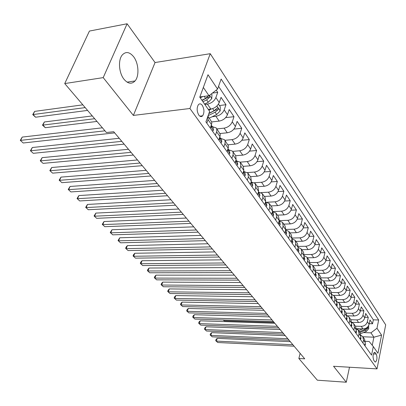 <?xml version="1.0" encoding="UTF-8"?>
<svg xmlns="http://www.w3.org/2000/svg" width="406" height="406" viewBox="0 0 406 406"><rect width="100%" height="100%" fill="white"/><g stroke="black" fill="none" stroke-linecap="round" stroke-linejoin="round"><path stroke-width="0.61" d="M124.008 79.266C127.991 83.875 131.671 84.433 135.051 80.946C139.436 76.079 138.695 63.27 133.635 56.754C129.534 51.785 125.703 51.242 122.14 55.12C117.928 60.215 118.933 73.065 124.008 79.266M198.803 115.091C200.143 116.796 201.422 117.035 202.65 115.806C204.457 112.711 204.35 109.244 202.315 105.398C200.96 103.631 199.656 103.393 198.402 104.687C196.626 107.823 196.763 111.295 198.803 115.091M127.103 23.771L103.21 77.617L133.376 115.421L155.046 62.539L127.103 23.771L89.432 31.064L64.732 83.575L106.418 132.529L113.705 131.717L304.728 358.828L298.862 358.493L317.34 380.194L346.282 382.229L349.5 367.227M155.046 62.539L210.247 53.693L385.7 324.846L377.017 368.887L189.932 108.498L210.247 53.693M356.392 328.662L363.015 328.896C366.156 328.708 368.181 327.175 369.095 324.292L369.993 319.958L372.546 323.775L369.221 323.673M355.423 326.16L361.259 326.353C364.41 326.165 366.445 324.627 367.364 321.735L368.272 317.385L364.857 317.294M368.272 317.385L365.659 313.488L364.74 317.852C363.812 320.755 361.761 322.308 358.594 322.506L351.738 322.293M347.353 315.792L354.068 315.969C357.265 315.756 359.335 314.188 360.284 311.26L361.228 306.86L363.898 310.854L360.386 310.773M342.948 309.139L349.439 309.281C352.662 309.052 354.758 307.464 355.727 304.515L356.696 300.085L359.427 304.17L355.813 304.104M338.355 302.323L344.699 302.434C347.952 302.191 350.073 300.582 351.058 297.608L352.053 293.147L354.849 297.329L351.134 297.278M333.59 295.34L339.847 295.426C343.131 295.167 345.278 293.538 346.282 290.539L347.303 286.047L350.165 290.326L346.338 290.29M328.667 288.194L334.879 288.245C338.193 287.971 340.36 286.321 341.39 283.302L342.436 278.77L345.369 283.16L341.426 283.139M323.587 280.871L329.789 280.891C333.133 280.597 335.326 278.927 336.376 275.882L337.447 271.32L340.456 275.811L336.391 275.811M318.345 273.365L324.572 273.355C327.947 273.04 330.169 271.35 331.24 268.28L332.341 263.687L335.422 268.29L331.23 268.31M312.945 265.671L319.223 265.631C322.628 265.296 324.881 263.58 325.972 260.49L327.104 255.861L330.261 260.581L325.937 260.622M307.398 257.78L313.742 257.708C317.177 257.353 319.456 255.618 320.573 252.496L321.735 247.838L324.973 252.674L320.507 252.745M301.714 249.69L308.118 249.578C311.585 249.208 313.894 247.447 315.031 244.3L316.228 239.606L319.547 244.569L314.929 244.666M295.888 241.392L302.343 241.245C305.85 240.844 308.184 239.063 309.352 235.891L310.58 231.161L313.985 236.256L309.199 236.378M289.904 232.877L296.421 232.684C299.958 232.262 302.323 230.456 303.515 227.264L304.779 222.498L308.276 227.725L303.312 227.883M283.764 224.132L290.341 223.899C293.908 223.452 296.309 221.62 297.527 218.398L298.826 213.597L302.419 218.966L297.263 219.164M277.455 215.15L284.093 214.875C287.697 214.404 290.128 212.541 291.376 209.298L292.711 204.462L296.4 209.973L291.036 210.212M270.975 205.923L277.674 205.598C281.312 205.101 283.774 203.213 285.053 199.945L286.433 195.073L290.219 200.737L284.631 201.021M264.316 196.438L271.076 196.068C274.75 195.54 277.247 193.626 278.557 190.328L279.973 185.42L283.87 191.246L278.039 191.581M257.465 186.689L264.291 186.268C268.006 185.709 270.533 183.766 271.873 180.442L273.334 175.499L277.339 181.487L271.244 181.883M250.426 176.661L257.313 176.184C261.063 175.595 263.626 173.626 265.001 170.271L266.509 165.298L270.629 171.454L264.24 171.916M243.179 166.343L250.132 165.81C253.917 165.186 256.521 163.187 257.932 159.807L259.48 154.793L263.722 161.131L257.018 161.664M235.729 155.721L242.737 155.128C246.564 154.473 249.203 152.438 250.649 149.032L252.248 143.983L256.612 150.509L249.558 151.123M228.03 144.785L235.12 144.125C238.987 143.43 241.661 141.369 243.148 137.933L244.798 132.853L249.294 139.573L241.854 140.283M220.032 133.523L227.274 132.787C231.176 132.057 233.897 129.961 235.419 126.499L237.124 121.379L241.758 128.306L233.886 129.123M211.724 121.927L219.184 121.1C223.127 120.328 225.888 118.197 227.451 114.71L229.212 109.559L233.988 116.695L225.64 117.633M208.248 109.356L210.841 109.047C214.825 108.235 217.626 106.067 219.235 102.551L221.052 97.364L225.98 104.723L219.407 105.524M376.23 354.057L375.301 352.728L374.449 352.312C372.845 354.311 372.627 356.97 373.784 360.3L374.723 361.619L375.55 362.02C377.154 360.046 377.382 357.392 376.23 354.057L373.393 353.915M362.873 336.757L373.901 337.198L370.932 332.854L376.991 328.271L378.666 319.989L221.133 79.069L217.57 89.092L207.999 74.729L199.772 97.176L209.648 111.371L205.913 121.876L371.561 355.128L373.297 346.562L369.161 341.487L365.38 341.329M376.991 328.271L381.559 335.123L377.961 353.266L373.297 346.562M204.827 104.444L207.425 104.119L210.841 109.047M212.135 116.755L215.875 116.324L219.184 121.1M216.89 128.91L224.066 128.154L227.274 132.787M224.899 140.319L232.009 139.634L235.12 144.125M232.684 151.387L239.718 150.763L242.737 155.128M240.205 162.136L247.198 161.573L250.132 165.81M247.437 172.58L254.466 172.068L257.313 176.184M254.384 182.73L261.52 182.269L264.291 186.268M261.022 192.606L268.381 192.18L271.076 196.068M267.295 202.213L275.055 201.818L277.674 205.598M272.725 211.582L281.546 211.196L284.093 214.875M279.201 220.646L287.859 220.316L290.341 223.899M285.788 229.456L294.005 229.197L296.421 232.684M292.163 238.048L299.993 237.845L302.343 241.245M298.334 246.417L305.825 246.269L308.118 249.578M304.312 254.582L311.509 254.481L313.742 257.708M310.113 262.545L317.045 262.484L319.223 265.631M315.741 270.31L322.45 270.289L324.572 273.355M321.207 277.887L327.718 277.897L329.789 280.891M326.515 285.286L332.859 285.327L334.879 288.245M331.672 292.503L337.878 292.574L339.847 295.426M336.686 299.552L342.776 299.648L344.699 302.434M341.563 306.439L347.556 306.56L349.439 309.281M346.303 313.163L352.23 313.31L354.068 315.969M350.911 319.735L356.798 319.908L358.594 322.506M372.546 323.775L373.353 319.837L218.545 86.351M207.425 104.119C211.43 103.286 214.246 101.104 215.875 97.577L217.717 92.38L216.22 90.137M225.98 104.723L224.193 109.889C222.615 113.391 219.839 115.537 215.875 116.324M233.988 116.695L232.262 121.825C230.72 125.297 227.989 127.408 224.066 128.154M241.758 128.306L240.083 133.401C238.586 136.847 235.891 138.923 232.009 139.634M249.294 139.573L247.675 144.632C246.214 148.048 243.559 150.093 239.718 150.763M256.612 150.509L255.044 155.534C253.618 158.924 251.004 160.938 247.198 161.573M263.722 161.131L262.2 166.12C260.809 169.485 258.231 171.469 254.466 172.068M270.629 171.454L269.148 176.407C267.793 179.746 265.25 181.7 261.52 182.269M277.339 181.487L275.907 186.41C274.583 189.719 272.076 191.642 268.381 192.18M283.87 191.246L282.474 196.128C281.185 199.412 278.714 201.31 275.055 201.818M290.219 200.737L288.869 205.583C287.605 208.841 285.164 210.714 281.546 211.196M296.4 209.973L295.086 214.789C293.853 218.017 291.447 219.859 287.859 220.316M302.419 218.966L301.14 223.747C299.938 226.949 297.557 228.766 294.005 229.197M308.276 227.725L307.032 232.465C305.86 235.647 303.51 237.439 299.993 237.845M313.985 236.256L312.777 240.966C311.625 244.118 309.311 245.889 305.825 246.269M319.547 244.569L318.375 249.243C317.248 252.375 314.96 254.12 311.509 254.481M324.973 252.674L323.826 257.318C322.724 260.419 320.466 262.144 317.045 262.484M330.261 260.581L329.149 265.189C328.068 268.264 325.835 269.965 322.45 270.289M335.422 268.29L334.336 272.862C333.28 275.918 331.073 277.597 327.718 277.897M340.456 275.811L339.396 280.353C338.36 283.383 336.183 285.042 332.859 285.327M345.369 283.16L344.339 287.666C343.324 290.671 341.172 292.31 337.878 292.574M350.165 290.326L349.16 294.802C348.17 297.786 346.039 299.4 342.776 299.648M354.849 297.329L353.87 301.77C352.9 304.733 350.794 306.327 347.556 306.56M359.427 304.17L358.473 308.58C357.519 311.519 355.438 313.092 352.23 313.31M363.898 310.854L362.969 315.234C362.03 318.147 359.975 319.705 356.798 319.908M362.923 342.963L363.522 340.091L362.761 336.615L360.944 335.32M364.695 345.46L365.293 342.598L364.527 339.127L363.03 336.995M360.234 339.172L360.843 336.29L360.086 332.803L358.549 330.611M356.397 328.911L358.28 330.23L359.036 333.727L358.417 336.62M355.666 332.742L356.29 329.839L355.539 326.328L353.961 324.079M351.738 322.359L353.692 323.694L354.438 327.216L353.809 330.129M350.987 326.16L351.632 323.232L350.885 319.7L349.262 317.39M346.968 315.65L348.993 317.005L349.733 320.547L349.089 323.48M346.201 319.415L346.856 316.467L346.12 312.914L344.45 310.544M342.08 308.783L344.181 310.159L344.917 313.716L344.252 316.675M341.299 312.513L341.974 309.539L341.238 305.967L339.528 303.531M337.076 301.749L339.254 303.14L339.984 306.723L339.304 309.702M336.275 305.439L336.965 302.445L336.239 298.852L334.478 296.344M331.941 294.543L334.209 295.954L334.93 299.557L334.229 302.556M331.123 298.187L331.834 295.167L331.118 291.559L329.307 288.981M326.678 287.164L329.033 288.59L329.748 292.208L329.027 295.238M325.845 290.752L326.576 287.712L325.866 284.083L324.003 281.429M321.273 279.597L323.729 281.038L324.435 284.677L323.699 287.727M320.435 283.134L321.182 280.069L320.486 276.415L318.568 273.69M315.731 271.837L318.294 273.294L318.989 276.958L318.228 280.028M314.878 275.314L315.65 272.228L314.965 268.554L312.99 265.747M310.042 263.885L312.716 265.351L313.396 269.031L312.62 272.132M309.184 267.29L309.976 264.179L309.296 260.49L307.266 257.597M304.195 255.729L306.992 257.201L307.662 260.901L306.86 264.022M303.333 259.058L304.15 255.922L303.485 252.212L301.394 249.233M298.187 247.355L301.115 248.837L301.775 252.557L300.953 255.704M297.329 250.603L298.166 247.442L297.517 243.712L295.36 240.646M292.015 238.764L295.081 240.25L295.73 243.986L294.883 247.152M291.163 241.915L292.026 238.728L291.386 234.983L289.163 231.821M285.667 229.943L288.884 231.425L289.519 235.181L288.646 238.373M284.824 232.988L285.712 229.781L285.088 226.015L282.799 222.757M279.135 220.884L282.52 222.356L283.134 226.132L282.236 229.349M278.308 223.818L279.221 220.58L278.612 216.799L276.253 213.434M272.416 211.582L275.973 213.038L276.572 216.829L275.649 220.072M271.604 214.383L272.548 211.12L271.959 207.319L269.523 203.853M265.6 202.015L269.244 203.457L269.828 207.263L268.873 210.531M264.712 204.675L265.681 201.391L265.113 197.575L262.596 193.992M258.647 192.175L262.317 193.596L262.885 197.417L261.9 200.716M257.617 194.687L258.622 191.378L258.064 187.542L255.47 183.847M251.497 182.05L255.191 183.446L255.734 187.288L254.724 190.607M250.314 184.4L251.344 181.066L250.812 177.219L248.132 173.398M244.138 171.626L247.853 173.002L248.376 176.854L247.33 180.203M242.793 173.809L243.854 170.449L243.346 166.582L240.575 162.639M236.556 160.888L240.296 162.238L240.799 166.11L239.718 169.48M235.038 162.887L236.14 159.502L235.653 155.625L232.785 151.545M228.745 149.824L232.506 151.149L233.039 152.077L233.156 154.397L231.872 158.426M227.045 151.636L228.355 147.586L228.395 145.79L224.757 140.111M220.691 138.421L224.477 139.72L225.005 140.643L225.107 142.973L223.777 147.033M218.798 140.024L220.153 135.944L220.209 134.142L216.474 128.321M212.389 126.662L216.195 127.926L216.718 128.849L216.804 131.184L215.429 135.279M210.288 128.042L211.693 123.931L211.765 122.125L207.943 116.172L208.039 119.674L206.811 123.145M363.426 332.575L370.932 332.854M103.21 77.617L64.732 83.575M133.376 115.421L189.932 108.498M377.017 368.887L333.544 366.263L346.282 382.229M300.125 353.352L298.862 358.493M372.256 345.288L373.901 337.198L381.559 335.123M199.869 96.917L208.999 95.73L203.34 87.442M373.353 319.837L378.666 319.989M217.717 92.38L212.429 93.075M217.57 89.092L208.999 95.73M364.887 345.729L365.37 344.801L365.182 343.116M290.3 341.669L217.205 338.355L216.378 341.106L292.868 344.719M217.753 342.512L215.677 340.639L217.753 342.512L294.111 346.196M215.677 340.639L216.007 339.543L217.205 338.355M359.005 328.753L357.376 329.403M362.659 328.88L358.503 330.54M368.633 325.576L368.694 328.753L366.283 331.443L360.619 333.691M359.858 332.484L365.461 330.251L367.542 328.449L367.384 327.272L364.943 329.499L359.335 331.732M223.432 319.969L224.244 320.841L274.146 322.465M224.244 320.841L223.204 319.964M360.467 339.502L360.959 338.574L360.736 336.787M285.256 335.671L211.653 332.631L210.81 335.392L287.829 338.731M212.216 336.833L210.115 334.935L212.216 336.833L289.102 340.243M210.115 334.935L210.455 333.833L211.653 332.631M355.945 333.133L356.448 332.204L356.184 330.322M280.099 329.54L205.989 326.779L205.126 329.56L282.683 332.61M206.558 331.032L204.436 329.114L206.558 331.032L283.982 334.153M204.436 329.114L204.781 328.002L205.989 326.779M351.312 326.617L351.829 325.683L351.525 323.704M274.826 323.272L200.199 320.806L199.321 323.607L277.415 326.353M200.782 325.11L198.635 323.171L200.782 325.11L278.744 327.931M198.635 323.171L198.991 322.049L200.199 320.806M346.577 319.943L347.105 319.009L346.754 316.939M269.437 316.863L194.291 314.706L193.388 317.522L272.03 319.948M194.885 319.06L192.713 317.096L194.885 319.06L273.39 321.562M192.713 317.096L193.073 315.969L194.291 314.706M341.72 313.107L342.263 312.173L341.867 310.011M263.92 310.311L188.252 308.469L187.328 311.311L266.524 313.402M188.856 312.874L186.658 310.889L188.856 312.874L267.914 315.051M186.658 310.889L187.029 309.758L188.252 308.469M336.752 306.109L337.31 305.175L336.853 302.917M258.282 303.602L182.081 302.1L181.137 304.957L260.885 306.703M182.695 306.56L180.477 304.551L182.695 306.56L262.312 308.393M180.477 304.551L180.853 303.409L182.081 302.1M331.656 298.938L332.23 297.999L331.722 295.654M252.507 296.735L175.773 295.583L174.803 298.466L255.12 299.841M176.402 300.1L174.154 298.07L176.402 300.1L256.572 301.572M174.154 298.07L174.539 296.918L175.773 295.583M326.439 291.589L327.023 290.65L326.46 288.199M246.594 289.706L169.322 288.925L168.333 291.828L249.213 292.817M169.962 293.502L167.688 291.442L169.962 293.502L250.7 294.589M167.688 291.442L168.084 290.285L169.322 288.925M321.085 284.053L321.689 283.114L321.065 280.561M240.54 282.51L162.725 282.119L161.71 285.037L243.164 285.626M163.379 286.748L161.075 284.667L163.379 286.748L244.691 287.443M161.075 284.667L161.481 283.5L162.725 282.119M315.599 276.324L316.218 275.385L315.528 272.72M234.343 275.136L155.975 275.151L154.94 278.095L236.967 278.262M156.65 279.846L154.316 277.734L156.65 279.846L238.53 280.12M154.316 277.734L154.732 276.557L155.975 275.151M309.971 268.396L310.605 267.458L309.849 264.676M227.989 267.584L149.073 268.026L148.012 270.985L230.618 270.711M149.758 272.776L147.398 270.64L149.758 272.776L232.217 272.614M147.398 270.64L147.82 269.457L149.073 268.026M304.19 260.266L304.845 259.327L304.018 256.425M221.478 259.845L142.009 260.728L140.918 263.712L224.107 262.971M142.709 265.544L140.314 263.382L142.709 265.544L225.751 264.925M140.314 263.382L140.75 262.19L142.009 260.728M298.263 251.913L298.933 250.974L298.034 247.949M214.804 251.908L134.772 253.263L133.655 256.262L217.433 255.039M135.487 258.145L133.066 255.947L135.487 258.145L219.118 257.044M133.066 255.947L133.513 254.75L134.772 253.263M292.173 243.336L292.858 242.402L292.416 239.992L291.884 239.241M207.958 243.767L127.362 245.615L126.22 248.639L210.592 246.899M128.098 250.563L125.642 248.34L128.098 250.563L212.318 248.954M291.635 240.164L291.777 239.647M125.642 248.34L126.099 247.132L127.362 245.615M285.915 234.526L286.621 233.592L286.184 231.171L285.57 230.293M200.934 235.419L119.775 237.779L118.603 240.824L203.568 238.55M120.526 242.798L118.039 240.545L120.526 242.798L205.34 240.662M285.286 231.308L285.484 230.588M118.039 240.545L119.775 237.779M279.485 225.477L280.216 224.543L279.785 222.107L279.074 221.097M193.728 226.852L112 229.755L110.797 232.821L196.362 229.984M112.766 234.841L110.244 232.557L112.766 234.841L198.179 232.146M278.983 222.163L279.018 221.306M110.244 232.557L112 229.755M272.878 216.17L273.624 215.236L273.208 212.795L272.396 211.643M186.329 218.058L104.032 221.529L102.794 224.614L188.963 221.184M104.814 226.685L102.261 224.371L104.814 226.685L190.83 223.407M272.076 212.754L272.37 212.795L272.36 211.78M102.261 224.371L104.032 221.529M266.077 206.598L266.849 205.669L266.443 203.213L265.529 201.914M178.731 209.024L95.862 213.094L94.593 216.2L181.36 212.15M96.664 218.326L94.07 215.977L96.664 218.326L183.279 214.434M265.194 203.051L265.57 203.162L265.504 202M94.07 215.977L95.862 213.094M259.084 196.753L259.881 195.824L259.485 193.357L258.46 191.906M170.931 199.747L87.483 204.441L86.179 207.573L173.555 202.868M88.305 209.75L85.676 207.37L88.305 209.75L175.524 205.213M258.114 193.043L258.571 193.246L258.449 191.947M85.676 207.37L87.483 204.441M251.887 186.613L252.705 185.694L252.324 183.218L251.182 181.599L251.37 183.045L250.832 182.725L251.456 182.69M162.907 190.211L78.886 195.57L77.546 198.717L165.526 193.327M79.728 200.955L77.064 198.539L79.728 200.955L167.556 195.738M77.064 198.539L78.886 195.57M244.473 176.179L245.32 175.265L244.95 172.778L243.712 171.022M154.666 180.411L70.065 186.461L68.69 189.632L157.279 183.517M70.923 191.926L68.223 189.475L70.923 191.926L159.36 185.994M243.336 172.083L243.955 172.535L243.686 170.982M68.223 189.475L70.065 186.461M236.84 165.425L237.713 164.516L237.358 162.024L236.074 160.203M146.185 170.327L61.007 177.112L59.596 180.305L148.789 173.428M61.89 182.659L59.149 180.173L61.89 182.659L150.936 175.976M235.617 161.101L236.312 161.71L235.962 160.04M59.149 180.173L61.007 177.112M228.969 154.346L229.867 153.443L229.532 150.941L228.202 149.058M137.461 159.959L51.704 167.511L50.253 170.723L140.055 163.045M52.613 173.144L49.826 170.621L52.613 173.144L142.262 165.668M227.664 149.763L228.441 150.55L227.994 148.774M49.826 170.621L51.704 167.511M220.859 142.922L221.783 142.024L221.463 139.517L220.088 137.568M128.484 149.281L42.148 157.645L40.656 160.883L131.067 152.351M43.077 163.369L40.255 160.806L43.077 163.369L133.341 155.056M219.473 138.05L220.326 139.045L219.773 137.167M40.255 160.806L42.148 157.645M212.485 131.138L213.444 130.25L213.145 127.733L211.714 125.713M119.237 138.289L32.328 147.51L30.79 150.768L121.81 141.344M33.282 153.321L30.414 150.722L33.282 153.321L124.15 144.13M211.029 125.941L211.952 127.174L211.287 125.205M30.414 150.722L32.328 147.51M211.496 108.94L208.862 110.239M218.453 104.124L220.331 106.89L220.164 110.939L216.702 114.507L209.318 118.136M92.289 115.933L44.386 121.967L42.904 125.109L45.305 127.707L96.978 121.445M208.126 115.654L215.119 112.213L218.022 109.727C218.372 108.412 218.123 107.829 217.281 107.976L214.114 110.757L208.963 113.294M218.022 109.727L215.743 109.996L208.862 113.578M94.654 118.714L42.493 125.144L44.386 121.967M45.305 127.707L42.493 125.144M200.254 116.086L200.554 116.507M102.403 127.809L22.234 137.086L20.65 140.364L104.971 130.828M23.213 142.993L20.3 140.349L23.213 142.993L114.68 132.874M20.3 140.349L22.234 137.086M202.898 96.521L200.239 97.851M211.465 93.816L211.957 94.542L211.785 98.653L208.263 102.266L204.588 104.093M82.839 104.839L34.642 111.386L33.114 114.548L35.586 117.212L87.584 110.412M208.547 95.867L205.593 98.394L201.899 100.236M202.944 101.733L206.629 99.896L209.582 97.374L209.303 95.496M209.582 97.374L207.278 97.668L202.061 100.465M85.194 107.6L32.734 114.609L34.642 111.386M35.586 117.212L32.734 114.609M361.259 326.353L363.015 328.896M367.364 321.735L369.095 324.292M215.875 97.577L219.235 102.551M224.193 109.889L227.451 114.71M232.262 121.825L235.419 126.499M240.083 133.401L243.148 137.933M247.675 144.632L250.649 149.032M255.044 155.534L257.932 159.807M262.2 166.12L265.001 170.271M269.148 176.407L271.873 180.442M275.907 186.41L278.557 190.328M282.474 196.128L285.053 199.945M288.869 205.583L291.376 209.298M295.086 214.789L297.527 218.398M301.14 223.747L303.515 227.264M307.032 232.465L309.352 235.891M312.777 240.966L315.031 244.3M318.375 249.243L320.573 252.496M323.826 257.318L325.972 260.49M329.149 265.189L331.24 268.28M334.336 272.862L336.376 275.882M339.396 280.353L341.39 283.302M344.339 287.666L346.282 290.539M349.16 294.802L351.058 297.608M353.87 301.77L355.727 304.515M358.473 308.58L360.284 311.26M362.969 315.234L364.74 317.852M363.522 340.091L365.293 342.598M359.036 333.727L360.843 336.29M354.438 327.216L356.29 329.839M349.733 320.547L351.632 323.232M344.917 313.716L346.856 316.467M339.984 306.723L341.974 309.539M334.93 299.557L336.965 302.445M329.748 292.208L331.834 295.167M324.435 284.677L326.576 287.712M318.989 276.958L321.182 280.069M313.396 269.031L315.65 272.228M307.662 260.901L309.976 264.179M301.775 252.557L304.15 255.922M295.73 243.986L298.166 247.442M289.519 235.181L292.026 238.728M283.134 226.132L285.712 229.781M276.572 216.829L279.221 220.58M269.828 207.263L272.548 211.12M262.885 197.417L265.681 201.391M255.734 187.288L258.622 191.378M248.376 176.854L251.344 181.066M240.799 166.11L243.854 170.449M232.983 155.031L236.14 159.502M224.929 143.612L228.182 148.226M216.616 131.833L219.971 136.589M208.039 119.674L211.506 124.581M373.992 352.662L375.301 352.728M364.943 344.278L365.344 344.846M368.699 328.682L367.572 327.028M364.943 329.499L364.436 328.758M366.283 331.443L365.461 330.251M366.506 328.413L367.542 328.449M360.487 337.98L360.934 338.619M355.925 331.54L356.422 332.245M351.256 324.947L351.804 325.729M346.475 318.197L347.079 319.055M341.578 311.28L342.238 312.219M336.559 304.195L337.279 305.216M331.418 296.938L332.204 298.045M326.15 289.498L326.997 290.696M320.745 281.865L321.659 283.16M315.198 274.035L316.188 275.43M309.509 266.006L310.575 267.503M303.673 257.759L304.815 259.373M297.674 249.294L298.897 251.02M291.518 240.596L292.827 242.448M285.19 231.664L286.59 233.638M278.683 222.478L280.181 224.589M271.995 213.033L273.588 215.281M272.172 212.429L272.467 212.414M265.113 203.315L266.813 205.715M265.265 202.807L265.666 202.787M258.033 193.317L259.84 195.87M258.155 192.916L258.663 192.886M250.741 183.02L252.669 185.74M243.23 172.418L245.28 175.306M243.402 172.24L244.036 172.195M235.49 161.486L237.667 164.562M235.749 161.436L236.393 161.38M227.512 150.22L229.826 153.488M227.862 150.296L228.517 150.24M219.286 138.603L221.742 142.07M219.732 138.811L220.397 138.745M210.79 126.611L213.399 130.29M211.343 126.966L212.018 126.895M220.169 110.838L216.88 106.017M214.114 110.757L212.648 108.625M216.702 114.507L215.119 112.213M211.79 98.546L209.567 95.288M205.593 98.394L204.188 96.354M208.263 102.266L206.629 99.896M127.068 82.134L135.051 80.946M199.813 116.136L202.65 115.806M375.154 361.995L375.55 362.02M258.307 193.261L258.571 193.246M251.091 183.06L251.37 183.045M243.656 172.555L243.955 172.535M235.998 161.735L236.312 161.71M228.101 150.58L228.441 150.55M219.961 139.08L220.326 139.045M211.567 127.22L211.952 127.174"/></g></svg>
